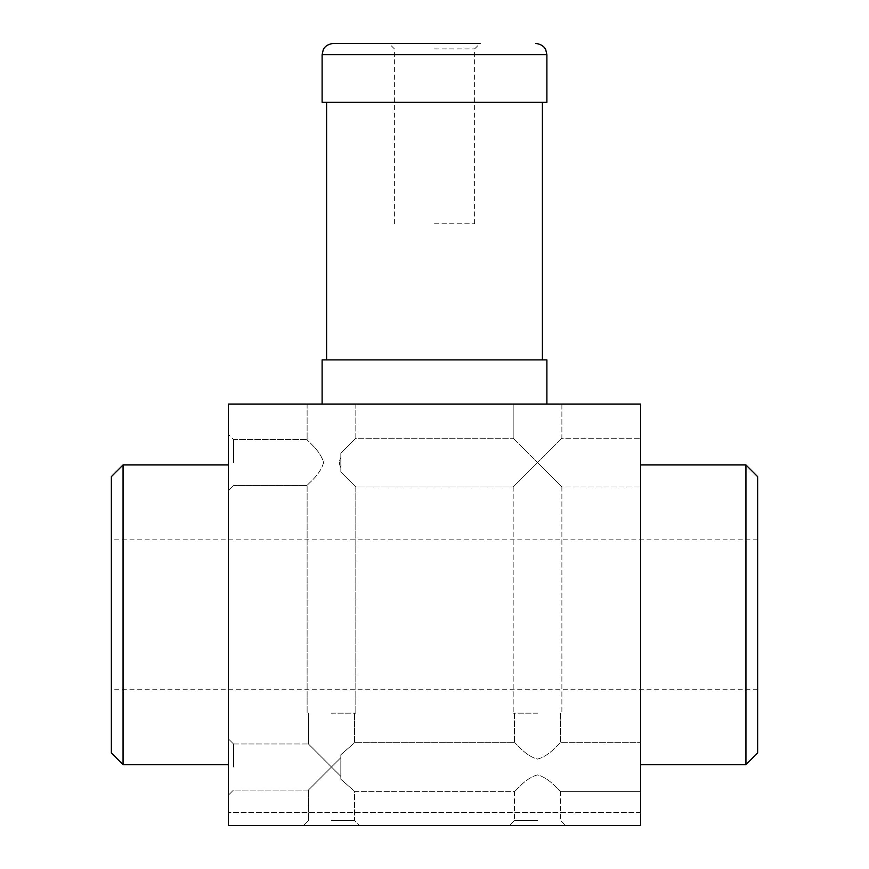 <?xml version="1.0" encoding="UTF-8"?>
<svg xmlns="http://www.w3.org/2000/svg" width="869" height="869" viewBox="0 0 869 869"><rect width="100%" height="100%" fill="white"/><g stroke="black" fill="none" stroke-linecap="round" stroke-linejoin="round"><path stroke-width="0.65" stroke-dasharray="4.34 3.26" d="M537.531 759.082C550.196 755.911 559.723 742.05 560.559 742.658C559.69 742.061 550.207 755.921 537.509 759.082C524.833 755.867 515.35 742.05 514.502 742.658C515.371 742.061 524.843 755.889 537.531 759.082C550.196 755.911 559.723 742.05 560.559 742.658C559.69 742.061 550.207 755.921 537.509 759.082C524.833 755.867 515.35 742.05 514.502 742.658C515.371 742.061 524.843 755.889 537.531 759.082M537.531 713.156L513.177 713.156L537.531 713.156M537.531 820.477L514.502 820.477L537.531 820.477M537.531 774.931C524.865 778.113 515.339 791.974 514.502 791.366C515.371 791.952 524.854 778.103 537.553 774.931C550.229 778.157 559.712 791.963 560.559 791.366C559.701 791.952 550.218 778.135 537.531 774.931C524.865 778.113 515.339 791.974 514.502 791.366C515.371 791.952 524.854 778.103 537.553 774.931C550.229 778.157 559.712 791.963 560.559 791.366C559.701 791.952 550.218 778.135 537.531 774.931M331.469 767.012L340.833 757.649L331.469 767.012L308.441 743.983L340.833 776.375L340.833 779.276C358.278 794.483 358.278 794.483 340.833 779.276C358.278 794.483 358.278 794.483 340.833 779.276C358.278 794.483 358.278 794.483 340.833 779.276C358.278 794.483 358.278 794.483 340.833 779.276L340.833 754.737L340.833 757.649L308.441 790.04L340.833 757.649L340.833 779.276L340.833 754.737C358.278 739.541 358.278 739.541 340.833 754.737C358.278 739.541 358.278 739.541 340.833 754.737L340.833 776.375L308.441 743.983L340.833 776.375L340.833 779.276L340.833 776.375L331.469 767.012L308.441 790.04L331.469 767.012M331.469 713.156L355.823 713.156L331.469 713.156M331.469 820.477L354.498 820.477L331.469 820.477M537.531 462.601L561.885 486.955L537.531 462.601L513.177 486.955L537.531 462.601L513.177 438.248L537.531 462.601L561.885 438.248L537.531 462.601L561.885 486.955L537.531 462.601L513.177 486.955L537.531 462.601L513.177 438.248L537.531 462.601L561.885 438.248L537.531 462.601M537.531 404.063L513.177 404.063L537.531 404.063M331.469 404.063L355.823 404.063L331.469 404.063M340.833 467.598C338.964 464.274 338.964 460.95 340.833 457.605C338.964 460.928 338.964 464.252 340.833 467.598L340.833 471.965L355.823 486.955L340.833 471.965L355.823 486.955L340.833 471.965L340.833 457.605C338.964 460.928 338.964 464.252 340.833 467.598L340.833 453.238L355.823 438.248L340.833 453.238L340.833 467.598C338.964 464.274 338.964 460.95 340.833 457.605L340.833 471.965L340.833 453.238L355.823 438.248L340.833 453.238L340.833 467.598M323.54 462.601C320.368 475.267 306.507 484.783 307.115 485.63C306.518 484.761 320.379 475.278 323.54 462.58C320.324 449.903 306.518 440.409 307.115 439.573C306.529 440.431 320.346 449.903 323.54 462.601C320.368 475.267 306.507 484.783 307.115 485.63C306.518 484.761 320.379 475.278 323.54 462.58C320.324 449.903 306.518 440.409 307.115 439.573C306.529 440.431 320.346 449.903 323.54 462.601M340.833 754.737L340.833 757.649L340.833 754.737C358.278 739.541 358.278 739.541 340.833 754.737C358.278 739.541 358.278 739.541 340.833 754.737L340.833 779.276L340.833 754.737M434.5 404.063L546.894 404.063L434.5 404.063M640.562 404.063L228.438 404.063L228.438 825.55L228.438 812.374L228.438 825.55L640.562 825.55L640.562 812.374L228.438 812.374L640.562 812.374L640.562 825.55L228.438 825.55L640.562 825.55L640.562 404.063M331.469 825.55L359.57 825.55L331.469 825.55M537.531 825.55L565.632 825.55L537.531 825.55M640.562 767.012L640.562 742.658L640.562 767.012M640.562 462.601L640.562 438.248L640.562 462.601M640.562 614.807L640.562 464.937L640.562 614.807M228.438 767.012L228.438 738.911L228.438 767.012M228.438 462.601L228.438 434.5L228.438 462.601M228.438 614.807L228.438 464.937L228.438 614.807M111.351 752.956L111.351 476.647M111.351 614.807L111.351 539.877L111.351 614.807M123.061 764.666L123.061 464.937M745.939 764.666L745.939 464.937M757.649 752.956L757.649 476.647M757.649 614.807L757.649 539.877L757.649 614.807M434.5 43.45L480.057 43.45L434.5 43.45M322.106 102.325L546.894 102.325M434.5 102.325L542.397 102.325L434.5 102.325M322.106 359.907L546.894 359.907M434.5 48.892L474.615 48.892L434.5 48.892M434.5 223.757L474.615 223.757L434.5 223.757M340.833 453.238L340.833 471.965L340.833 453.238M233.511 462.601L233.511 439.573L233.511 462.601M340.833 776.375L340.833 757.649L340.833 776.375M233.511 767.012L233.511 743.983L233.511 767.012M322.106 54.693L546.894 54.693M514.502 713.156L514.502 742.658L514.502 713.156M560.559 713.156L560.559 742.658L640.562 742.658L560.559 742.658L560.559 713.156M514.502 791.366L514.502 820.477L509.43 825.55L514.502 820.477L514.502 791.366L354.498 791.366L354.498 820.477L359.57 825.55L354.498 820.477L354.498 791.366L514.502 791.366M560.559 791.366L560.559 820.477L565.632 825.55L560.559 820.477L560.559 791.366L640.562 791.366L560.559 791.366M308.441 713.156L308.441 743.983L308.441 713.156M354.498 713.156L354.498 742.658L514.502 742.658L354.498 742.658L354.498 713.156M308.441 790.04L308.441 820.477L303.368 825.55L308.441 820.477L308.441 790.04L233.511 790.04L228.438 795.113L233.511 790.04L308.441 790.04M513.177 486.955L513.177 713.156L513.177 486.955L355.823 486.955L355.823 713.156L355.823 486.955L513.177 486.955M561.885 486.955L561.885 713.156L561.885 486.955L640.562 486.955L561.885 486.955M513.177 404.063L513.177 438.248L513.177 404.063M561.885 404.063L561.885 438.248L640.562 438.248L561.885 438.248L561.885 404.063M307.115 404.063L307.115 439.573L307.115 404.063M307.115 485.63L307.115 713.156L307.115 485.63L233.511 485.63L228.438 490.703L233.511 485.63L307.115 485.63M355.823 404.063L355.823 438.248L513.177 438.248L355.823 438.248L355.823 404.063M757.649 539.877L111.351 539.877M757.649 689.736L111.351 689.736M474.615 223.757L474.615 48.892L480.057 43.45M394.385 223.757L394.385 48.892L388.943 43.45M233.511 439.573L307.115 439.573L233.511 439.573L228.438 434.5L233.511 439.573M233.511 743.983L308.441 743.983L233.511 743.983L228.438 738.911L233.511 743.983"/><path stroke-width="1.3" d="M640.562 404.063L228.438 404.063L228.438 825.55L640.562 825.55L640.562 404.063M123.061 764.666L123.061 464.937L111.351 476.647L111.351 752.956L123.061 764.666L228.438 764.666M640.562 464.937L745.939 464.937L745.939 764.666L640.562 764.666M745.939 464.937L757.649 476.647L757.649 752.956L745.939 764.666M480.057 43.45L333.338 43.45L480.057 43.45M322.106 54.693L546.894 54.693L546.894 102.325L322.106 102.325L322.106 54.693L323.246 49.75C323.17 49.75 325.136 44.341 333.338 43.45M546.894 404.063L546.894 359.907L322.106 359.907L322.106 404.063M123.061 464.937L228.438 464.937M546.894 54.693L545.754 49.75C545.83 49.75 543.864 44.341 535.662 43.45M326.603 102.325L326.603 359.907M542.397 102.325L542.397 359.907"/></g></svg>
